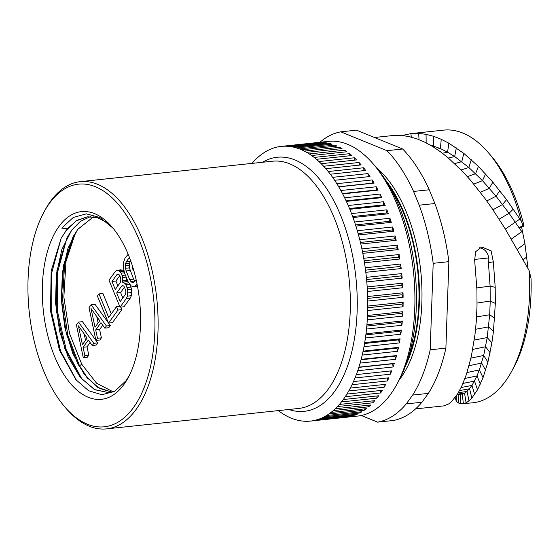<?xml version="1.0" encoding="UTF-8"?>
<svg xmlns="http://www.w3.org/2000/svg" width="559" height="559" viewBox="0 0 559 559"><rect width="100%" height="100%" fill="white"/><g stroke="black" fill="none" stroke-linecap="round" stroke-linejoin="round"><path stroke-width="0.84" d="M43.965 212.085A122.009 62.538 -96.1 0 1 49.506 203.238A122.009 62.538 83.9 0 1 139.142 239.804A122.009 62.538 83.9 0 1 133.363 407.707A122.009 62.538 -96.1 0 1 64.662 406.756L66.123 408.454A124.315 63.719 -96.1 0 0 106.545 428.879A124.315 63.719 -96.1 0 0 136.123 409.426A124.315 63.719 83.9 0 0 151.307 267.181A124.315 63.719 83.9 0 0 80.258 181.647A124.315 63.719 83.9 0 0 50.68 201.1A124.315 63.719 -96.1 0 0 45.034 210.114L43.965 212.085A122.009 62.538 -96.1 0 0 64.662 406.756M59.002 226.388A94.387 48.381 -96.1 0 0 54.53 356.272A94.387 48.381 -96.1 0 0 123.874 384.557A94.387 48.381 -96.1 0 0 128.158 377.716A94.387 48.381 -96.1 0 0 112.149 227.122A94.387 48.381 -96.1 0 0 59.002 226.388M278.312 410.613A138.122 70.797 -96.1 0 0 280.129 411.948A138.122 70.797 83.9 0 0 282.456 413.527A138.122 70.797 -96.1 0 0 285.062 415.113A138.122 70.797 83.9 0 0 287.417 416.385A138.122 70.797 -96.1 0 0 290.044 417.636A138.122 70.797 83.9 0 0 292.42 418.6A138.122 70.797 -96.1 0 0 295.061 419.502A138.122 70.797 83.9 0 0 297.437 420.158A138.122 70.797 -96.1 0 0 300.078 420.71A138.122 70.797 83.9 0 0 302.447 421.053A138.122 70.797 -96.1 0 0 305.074 421.255A138.122 70.797 83.9 0 0 307.429 421.276A138.122 70.797 -96.1 0 0 310.028 421.13A138.122 70.797 83.9 0 0 312.348 420.829A138.122 70.797 -96.1 0 0 314.906 420.326A138.122 70.797 83.9 0 0 317.191 419.718A138.122 70.797 -96.1 0 0 319.699 418.866A138.122 70.797 83.9 0 0 321.928 417.943A138.122 70.797 -96.1 0 0 324.374 416.741A138.122 70.797 83.9 0 0 326.54 415.512A138.122 70.797 -96.1 0 0 328.909 413.974A138.122 70.797 83.9 0 0 330.998 412.444A138.122 70.797 -96.1 0 0 333.283 410.572A138.122 70.797 83.9 0 0 335.288 408.741A138.122 70.797 -96.1 0 0 337.475 406.547A138.122 70.797 83.9 0 0 339.39 404.436A138.122 70.797 -96.1 0 0 341.458 401.928A138.122 70.797 83.9 0 0 343.275 399.538A138.122 70.797 -96.1 0 0 343.324 399.468A138.122 70.797 83.9 0 0 345.224 396.729L380.609 392.97A138.122 70.797 -96.1 0 0 382.307 390.315L346.929 394.081A138.122 70.797 83.9 0 1 345.224 396.729M345.427 417.314L345.406 417.363A138.122 70.797 -96.1 0 0 345.839 417.321L357.634 416.071A138.122 70.797 -96.1 0 0 390.496 394.451A138.122 70.797 83.9 0 0 396.771 384.438A138.122 70.797 83.9 0 0 373.342 164.06A138.122 70.797 83.9 0 0 328.426 141.371L316.632 142.622A138.122 70.797 -96.1 0 0 316.198 142.671M376.941 395.961L376.843 398.169A138.122 70.797 -96.1 0 0 378.653 395.779L343.275 399.538M376.843 398.169L341.458 401.928M373.014 400.859L372.853 402.787A138.122 70.797 -96.1 0 0 374.768 400.67L339.39 404.436M372.853 402.787L337.475 406.547M368.863 405.17L368.661 406.812A138.122 70.797 -96.1 0 0 370.673 404.982L335.288 408.741M368.661 406.812L333.283 410.572M364.51 408.881L364.286 410.215A138.122 70.797 -96.1 0 0 366.383 408.678L330.998 412.444M364.286 410.215L328.909 413.974M359.968 411.955L359.751 412.982A138.122 70.797 -96.1 0 0 361.918 411.752L326.54 415.512M359.751 412.982L324.374 416.741M355.265 414.401L355.077 415.106A138.122 70.797 -96.1 0 0 357.306 414.184L321.928 417.943M355.077 415.106L319.699 418.866M350.409 416.189L350.29 416.567A138.122 70.797 -96.1 0 0 352.568 415.959L317.191 419.718M350.29 416.567L314.906 420.326M345.839 417.321A138.122 70.797 -96.1 0 0 347.726 417.07L312.348 420.829M345.406 417.363L310.028 421.13M252.025 163.382A138.122 70.797 83.9 0 1 252.326 163.032A138.122 70.797 83.9 0 1 254.24 160.922A138.122 70.797 83.9 0 1 256.42 158.728A138.122 70.797 83.9 0 1 258.433 156.897A138.122 70.797 83.9 0 1 260.711 155.025A138.122 70.797 83.9 0 1 262.807 153.494A138.122 70.797 83.9 0 1 265.176 151.957A138.122 70.797 83.9 0 1 267.342 150.72A138.122 70.797 83.9 0 1 269.787 149.526A138.122 70.797 83.9 0 1 272.016 148.603A138.122 70.797 83.9 0 1 274.525 147.751A138.122 70.797 83.9 0 1 276.803 147.136A138.122 70.797 83.9 0 1 279.367 146.633A138.122 70.797 83.9 0 1 281.687 146.339A138.122 70.797 83.9 0 1 284.286 146.192A138.122 70.797 83.9 0 1 286.641 146.213A138.122 70.797 83.9 0 1 289.262 146.416A138.122 70.797 83.9 0 1 291.637 146.751A138.122 70.797 83.9 0 1 294.272 147.31A138.122 70.797 83.9 0 1 296.654 147.96A138.122 70.797 83.9 0 1 299.296 148.869A138.122 70.797 83.9 0 1 301.664 149.833A138.122 70.797 83.9 0 1 304.292 151.084A138.122 70.797 83.9 0 1 306.646 152.355A138.122 70.797 83.9 0 1 309.253 153.942A138.122 70.797 83.9 0 1 311.58 155.521A138.122 70.797 83.9 0 1 314.151 157.435A138.122 70.797 83.9 0 1 316.436 159.308A138.122 70.797 83.9 0 1 318.958 161.544A138.122 70.797 83.9 0 1 321.194 163.703A138.122 70.797 83.9 0 1 323.647 166.254A138.122 70.797 83.9 0 1 325.827 168.678A138.122 70.797 83.9 0 1 328.21 171.529A138.122 70.797 83.9 0 1 330.313 174.219A138.122 70.797 83.9 0 1 332.605 177.35A138.122 70.797 83.9 0 1 334.631 180.291A138.122 70.797 83.9 0 1 336.825 183.694A138.122 70.797 83.9 0 1 338.761 186.867A138.122 70.797 83.9 0 1 340.85 190.521A138.122 70.797 83.9 0 1 342.681 193.917A138.122 70.797 83.9 0 1 344.651 197.802A138.122 70.797 83.9 0 1 346.37 201.401A138.122 70.797 83.9 0 1 348.215 205.509A138.122 70.797 83.9 0 1 349.815 209.29A138.122 70.797 83.9 0 1 351.527 213.587A138.122 70.797 83.9 0 1 353.002 217.542A138.122 70.797 83.9 0 1 354.567 222.014A138.122 70.797 83.9 0 1 355.908 226.109A138.122 70.797 83.9 0 1 357.32 230.741A138.122 70.797 83.9 0 1 358.515 234.962A138.122 70.797 83.9 0 1 359.772 239.72A138.122 70.797 83.9 0 1 360.828 244.052A138.122 70.797 83.9 0 1 361.911 248.923A138.122 70.797 83.9 0 1 362.812 253.339A138.122 70.797 83.9 0 1 363.734 258.286A138.122 70.797 83.9 0 1 364.482 262.772A138.122 70.797 83.9 0 1 365.223 267.782A138.122 70.797 83.9 0 1 365.81 272.303A138.122 70.797 83.9 0 1 366.376 277.348A138.122 70.797 83.9 0 1 366.795 281.897A138.122 70.797 83.9 0 1 367.179 286.949A138.122 70.797 83.9 0 1 367.438 291.498A138.122 70.797 83.9 0 1 367.64 296.536A138.122 70.797 83.9 0 1 367.738 301.056A138.122 70.797 83.9 0 1 367.752 306.059A138.122 70.797 83.9 0 1 367.682 310.531A138.122 70.797 83.9 0 1 367.508 315.472A138.122 70.797 83.9 0 1 367.277 319.881A138.122 70.797 83.9 0 1 366.921 324.73A138.122 70.797 83.9 0 1 366.522 329.048A138.122 70.797 83.9 0 1 365.984 333.793A138.122 70.797 83.9 0 1 365.425 337.999A138.122 70.797 83.9 0 1 364.713 342.604A138.122 70.797 83.9 0 1 363.986 346.685A138.122 70.797 83.9 0 1 363.098 351.136A138.122 70.797 83.9 0 1 362.218 355.063A138.122 70.797 83.9 0 1 361.156 359.332A138.122 70.797 83.9 0 1 360.129 363.091A138.122 70.797 83.9 0 1 358.899 367.165A138.122 70.797 83.9 0 1 357.725 370.736A138.122 70.797 83.9 0 1 356.335 374.593A138.122 70.797 83.9 0 1 355.014 377.954A138.122 70.797 83.9 0 1 353.477 381.573A138.122 70.797 83.9 0 1 352.023 384.718A138.122 70.797 83.9 0 1 350.332 388.079A138.122 70.797 83.9 0 1 348.753 390.986A138.122 70.797 83.9 0 1 346.929 394.081M281.687 146.339L317.065 142.58A138.122 70.797 -96.1 0 0 316.632 142.622M286.641 146.213L322.019 142.447A138.122 70.797 -96.1 0 0 319.664 142.426L284.286 146.192M291.637 146.751L327.015 142.992A138.122 70.797 -96.1 0 0 324.646 142.65L289.262 146.416M296.654 147.96L332.032 144.201A138.122 70.797 -96.1 0 0 329.656 143.544L294.272 147.31M301.664 149.833L337.042 146.074A138.122 70.797 -96.1 0 0 334.673 145.102L299.296 148.869M306.646 152.355L342.031 148.596A138.122 70.797 -96.1 0 0 339.676 147.317L304.292 151.084M311.58 155.521L346.964 151.755A138.122 70.797 -96.1 0 0 344.637 150.182L309.253 153.942M316.436 159.308L351.821 155.542A138.122 70.797 -96.1 0 0 349.529 153.676L314.151 157.435M321.194 163.703L356.572 159.937A138.122 70.797 -96.1 0 0 354.336 157.785L318.958 161.544M325.827 168.678L361.205 164.919A138.122 70.797 -96.1 0 0 359.032 162.487L323.647 166.254M330.313 174.219L365.691 170.453A138.122 70.797 -96.1 0 0 363.588 167.763L328.21 171.529M334.631 180.291L370.009 176.532A138.122 70.797 -96.1 0 0 367.99 173.59L332.605 177.35M372.21 179.928L372.483 183.142L374.139 183.107A138.122 70.797 -96.1 0 0 372.21 179.928L336.825 183.694M374.139 183.107L338.761 186.867M376.228 186.762L376.389 189.969L378.059 190.151A138.122 70.797 -96.1 0 0 376.228 186.762L340.85 190.521M378.059 190.151L342.681 193.917M380.036 194.043L380.071 197.229L381.755 197.641A138.122 70.797 -96.1 0 0 380.036 194.043L344.651 197.802M381.755 197.641L346.37 201.401M383.6 201.743L383.516 204.894L385.2 205.53A138.122 70.797 -96.1 0 0 383.6 201.743L348.215 205.509M385.2 205.53L349.815 209.29M386.905 209.828L386.709 212.93L388.379 213.776A138.122 70.797 -96.1 0 0 386.905 209.828L351.527 213.587M388.379 213.776L353.002 217.542M389.944 218.255L389.637 221.287L391.286 222.349A138.122 70.797 -96.1 0 0 389.944 218.255L354.567 222.014M391.286 222.349L355.908 226.109M392.697 226.975L392.271 229.931L393.899 231.202A138.122 70.797 -96.1 0 0 392.697 226.975L357.32 230.741M393.899 231.202L358.515 234.962M395.15 235.961L394.612 238.819L396.205 240.293A138.122 70.797 -96.1 0 0 395.15 235.961L359.772 239.72M396.205 240.293L360.828 244.052M397.295 245.156L396.645 247.91L398.197 249.58A138.122 70.797 -96.1 0 0 397.295 245.156L361.911 248.923M398.197 249.58L362.812 253.339M399.112 254.527L398.357 257.154L399.86 259.006A138.122 70.797 -96.1 0 0 399.112 254.527L363.734 258.286M399.86 259.006L364.482 262.772M400.6 264.016L399.741 266.51L401.187 268.544A138.122 70.797 -96.1 0 0 400.6 264.016L365.223 267.782M401.187 268.544L365.81 272.303M401.753 273.589L400.796 275.929L402.18 278.13A138.122 70.797 -96.1 0 0 401.753 273.589L366.376 277.348M402.18 278.13L366.795 281.897M402.557 283.189L401.509 285.369L402.822 287.731A138.122 70.797 -96.1 0 0 402.557 283.189L367.179 286.949M402.822 287.731L367.438 291.498M403.018 292.776L401.879 294.782L403.116 297.29A138.122 70.797 -96.1 0 0 403.018 292.776L367.64 296.536M403.116 297.29L367.738 301.056M403.13 302.293L401.907 304.124L403.06 306.772A138.122 70.797 -96.1 0 0 403.13 302.293L367.752 306.059M403.06 306.772L367.682 310.531M402.892 311.712L401.593 313.354L402.655 316.114A138.122 70.797 -96.1 0 0 402.892 311.712L367.508 315.472M402.655 316.114L367.277 319.881M402.298 320.971L400.929 322.41L401.9 325.289A138.122 70.797 -96.1 0 0 402.298 320.971L366.921 324.73M401.9 325.289L366.522 329.048M401.369 330.027L399.93 331.27L400.803 334.233A138.122 70.797 -96.1 0 0 401.369 330.027L365.984 333.793M400.803 334.233L365.425 337.999M400.09 338.845L398.595 339.872L399.371 342.919A138.122 70.797 -96.1 0 0 400.09 338.845L364.713 342.604M399.371 342.919L363.986 346.685M398.476 347.37L396.932 348.187L397.596 351.297A138.122 70.797 -96.1 0 0 398.476 347.37L363.098 351.136M397.596 351.297L362.218 355.063M396.541 355.573L394.954 356.167L395.506 359.332A138.122 70.797 -96.1 0 0 396.541 355.573L361.156 359.332M395.506 359.332L360.129 363.091M394.277 363.406L392.656 363.776L393.103 366.977A138.122 70.797 -96.1 0 0 394.277 363.406L358.899 367.165M393.103 366.977L357.725 370.736M390.07 371.001L390.399 374.195A138.122 70.797 -96.1 0 0 391.712 370.827L356.335 374.593M390.399 374.195L355.014 377.954M387.205 377.989L387.401 380.952A138.122 70.797 -96.1 0 0 388.854 377.814L353.477 381.573M387.401 380.952L352.023 384.718M384.047 384.494L384.131 387.226A138.122 70.797 -96.1 0 0 385.717 384.319L350.332 388.079M384.131 387.226L348.753 390.986M324.646 142.65L324.94 143.216M329.656 143.544L330.055 144.411M334.673 145.102L335.155 146.276M339.676 147.317L340.207 148.792M344.637 150.182L345.189 151.943M349.529 153.676L350.095 155.73M354.336 157.785L354.881 160.119M359.032 162.487L359.535 165.094M363.588 167.763L364.035 170.635M367.99 173.59L368.367 176.707M338.684 186.741L372.483 183.142M342.499 193.575L376.389 189.969M346.112 200.842L380.071 197.229M349.501 208.514L383.516 204.894M352.638 216.55L386.709 212.93M355.524 224.914L389.637 221.287M358.13 233.564L392.271 229.931M360.443 242.452L394.612 238.819M362.456 251.543L396.645 247.91M364.161 260.787L398.357 257.154M365.537 270.144L399.741 266.51M366.592 279.563L400.796 275.929M367.305 289.003L401.509 285.369M367.689 298.422L401.879 294.782M367.731 307.757L401.907 304.124M367.438 316.981L401.593 313.354M366.809 326.044L400.929 322.41M365.845 334.89L399.93 331.27M364.559 343.492L398.595 339.872M362.952 351.8L396.932 348.187M361.044 359.772L394.954 356.167M358.829 367.375L392.656 363.776M380.623 390.496L380.609 392.97M373.342 164.06L376.263 167.462A133.517 68.436 83.9 0 1 398.916 380.497L396.771 384.438M129.08 375.955L125.936 380.805L114.714 391.335L101.913 394.724L88.595 390.72L75.863 379.652L59.394 349.92L50.534 311.021L51.142 271.059L61.113 238.358L67.373 228.75L61.756 228.107L73.264 217.458L86.352 213.845L99.984 217.542L113.079 228.233M109.159 392.718L94.827 389.728L81.027 378.15L64.893 348.858L56.235 310.329L56.934 270.577L66.947 237.854L71.831 230.056L80.573 221.238L90.432 216.633M112.079 392.201L99.25 388.288L86.966 377.577L77.708 363.734L66.332 333.688L61.371 298.925L63.67 264.931L72.922 237.072L77.722 229.428L93.437 216.871M76.583 380.49L60.505 350.912L51.652 312.418L51.812 272.436L61.036 238.693M82.145 379.442L66.242 349.829L57.514 311.475L57.724 271.716L66.891 238.141M88.043 378.82L79.49 365.761L67.8 335.1L62.538 299.603L64.578 264.7L73.655 235.73M65.913 230.692L76.017 220.945L87.504 216.759L76.842 220.393L67.373 228.75M90.39 216.633L80.51 221.231L71.748 230.063L61.902 249.433L56.319 274.658L55.565 303.062L59.694 331.606L68.226 357.257L80.223 377.276L94.366 389.532L109.117 392.718L114.462 391.482M107.426 222.685L97.434 217.737L87.428 216.766M75.514 232.635L65.976 261.591L63.852 297.081L69.435 333.276L81.761 364.272L96.644 383.278L113.281 391.873M112.045 392.208L97.657 387.366L84.116 374.055L72.824 353.63L64.956 328.161L61.343 300.225L62.384 272.645L67.995 248.231L77.645 229.435L93.395 216.864M95.875 340.326L82.453 321.677L78.519 322.096L76.422 324.989L83.298 357.774L87.225 357.355L88.804 355.189L87.022 346.846L90.139 342.562M87.022 346.846L83.095 347.265L88.343 340.04L92.221 345.49L96.155 345.071L97.727 342.905L95.945 340.424M108.432 322.92L95.051 304.334L91.124 304.753L89.021 307.639L95.896 340.431L99.83 340.012L101.403 337.846L99.628 329.503L102.737 325.212M99.628 329.503L95.694 329.922L100.948 322.69L104.826 328.14L108.753 327.728L110.333 325.555L108.544 323.081M111.283 313.858L102.926 293.489L98.999 293.908L97.42 296.081L108.495 323.081L112.429 322.662L121.883 309.658L120.835 307.101M126.481 281.701L126.648 278.207M124.014 271.185L122.512 270.137L120.751 269.857L116.824 270.276L115.273 271.506L108.977 280.178L120.052 307.184L126.348 298.513L127.424 296.13L127.613 289.576L125.992 284.622L123.294 282.043L122.533 282.19L122.666 277.509L121.282 273.127L118.578 270.549L116.824 270.276M120.052 307.184L123.979 306.765L130.282 298.094L131.358 295.711L131.7 292.539L131.547 289.157L130.261 285.02M128.577 282.575L127.221 281.624L123.294 282.043M134.985 281.226L133.601 279.144L129.381 267.866L129.52 263.184L130.659 260.718M128.158 254.24L124.985 258.132L123.329 263.114L123.225 266.853L124.559 273.106L128.095 281.729L131.002 285.817L132.993 286.669L137.465 286.145M97.727 342.905L93.8 343.317L78.519 322.096M92.221 345.49L93.8 343.317M88.804 355.189L84.87 355.608L83.095 347.265M83.298 357.774L84.87 355.608M78.414 325.841L87.141 338.104L82.411 344.61L78.414 325.841M85.52 340.326L84.15 333.905M110.333 325.555L106.399 325.974L91.124 304.753M104.826 328.14L106.399 325.974M101.403 337.846L97.476 338.258L95.694 329.922M95.896 340.431L97.476 338.258M91.012 308.498L99.74 320.754L95.016 327.26L91.012 308.498M98.125 322.983L96.756 316.562M119.682 306.29L116.538 306.625L108.663 317.47L98.999 293.908M121.883 309.658L117.949 310.077L116.538 306.625M108.495 323.081L117.949 310.077M126.753 280.478L122.819 280.891M128.745 282.861L125.02 283.259M129.534 284.245L125.992 284.622M131.099 287.074L127.172 287.494M131.547 289.157L127.613 289.576M131.7 292.539L127.773 292.958M131.358 295.711L127.424 296.13M130.282 298.094L126.348 298.513M122.512 270.137L118.578 270.549M124.063 271.367L120.311 271.765M124.468 272.792L121.282 273.127M125.37 275.091L122.225 275.426M126.208 277.131L122.666 277.509M111.961 281.457L116.95 274.595L117.977 274.085L118.969 274.511L119.94 275.873L120.856 279.102L120.248 282.637L115.259 289.499L111.961 281.457L115.895 281.037L119.794 275.671M124.65 287.361L125.803 291.169L125.747 293.042L125.202 294.705L120.213 301.567L116.677 292.951L121.666 286.082L122.687 285.572L123.686 285.998L124.65 287.361M118.725 274.406L116.95 274.595M117.886 285.894L115.895 281.037M122.833 297.961L120.604 292.532L124.51 287.158M120.604 292.532L116.677 292.951M123.434 285.894L121.666 286.082M137.248 285.013L136.061 285.139L137.018 283.825M137.451 286.061L134.516 286.369L136.061 285.139M132.993 286.669L134.516 286.369M129.737 258.223L128.766 258.328L129.569 257.783M130.331 261.165L126.404 261.584L128.766 258.328M129.52 263.184L125.586 263.603L126.404 261.584M129.199 265.42L125.272 265.832L125.586 263.603M129.381 267.866L125.454 268.285L125.272 265.832M130.065 270.521L126.131 270.94L125.454 268.285M133.601 279.144L129.667 279.563L126.131 270.94M134.803 281.079L130.876 281.498L129.667 279.563M133.713 282.33L132.106 282.498L130.876 281.498M136.13 279.654L134.649 281.694L133.363 282.561L132.106 282.498M133.853 270.717L133.447 270.759L133.748 270.346M132.609 266.524L132.036 267.307L133.447 270.759M517.313 249.356L524.929 243.633L521.631 227.31L524.042 226.025A132.504 67.918 83.9 0 0 491.256 156.052L488.335 152.642A137.109 70.28 -96.1 0 0 443.755 130.121L410.907 133.615L418.684 133.405L426.063 134.328L433.791 136.361L441.226 139.282L448.814 143.167L463.823 153.411L478.399 166.393L492.821 182.15L506.559 199.633L521.233 220.959A137.109 70.28 -96.1 0 0 488.335 152.642M511.604 371.414A137.109 70.28 83.9 0 0 529.107 270.5L531.05 278.41A132.504 67.918 83.9 0 1 513.742 367.473L511.604 371.414A137.109 70.28 83.9 0 1 472.753 402.808L460.847 403.829L458.429 402.962L456.242 401.173L455.159 397.484M524.929 243.633L528.024 268.523M385.773 180.333A120.583 61.804 83.9 0 1 405.506 365.914M376.633 167.896A120.583 61.804 83.9 0 1 420.48 268.606A120.583 61.804 83.9 0 1 400.663 378.031A120.583 61.804 -96.1 0 1 399.189 379.994M319.874 142.279A146.409 75.046 83.9 0 1 340.815 131.833L386.982 150.664A146.409 75.046 83.9 0 1 413.562 191.444L429.249 189.774A146.409 75.046 83.9 0 0 402.662 149.001L386.982 150.664M430.206 349.801A146.409 75.046 83.9 0 1 412.668 395.066L428.355 393.396A146.409 75.046 83.9 0 0 445.893 348.131L430.206 349.801L433.183 263.324A146.409 75.046 83.9 0 0 419.201 205.195L413.562 191.444M361.289 415.491L377.639 422.157A146.409 75.046 83.9 0 0 406.253 403.898L412.668 395.066M406.253 403.898L421.94 402.228A146.409 75.046 83.9 0 1 393.326 420.494L377.639 422.157M445.893 348.131L448.87 261.654L433.183 263.324M419.201 205.195L434.888 203.532A146.409 75.046 83.9 0 1 448.87 261.654M402.662 149.001L356.495 130.163L340.815 131.833M421.94 402.228L428.355 393.396M434.888 203.532L429.249 189.774M443.566 405.911L448.584 403.989L451.63 401.544L457.758 393.662L461.846 385.983L466.444 374.334L471.307 356.53L474.975 334.645L476.289 321.229L477.016 306.192L476.939 289.835L474.668 260.466L475.583 251.739L481.711 246.973L491.088 250.851L493.331 261.808L495.204 287.34L495.33 303.425L493.464 331.284L491.885 342.779L487.916 362.085L483.046 377.653L477.54 389.735L471.88 398.043L468.994 400.873L466.087 402.815L463.383 403.78L462.244 394.039L457.157 394.612L462.244 394.039L464.55 393.166L466.087 402.815M529.107 270.5L505.126 228.701L491.689 207.92L484.87 198.347L470.357 180.033L463.104 171.99L448.087 157.771L440.394 151.727L432.603 146.5L424.854 142.224L417.098 138.918L409.181 136.592L401.537 135.432L393.494 135.474L374.46 137.493M493.331 261.808L488.426 262.73A11.278 9.678 79.3 0 0 479.426 247.77M488.426 262.73L490.103 286.11L490.243 301.035L489.684 314.745L487.21 337.566L483.682 355.468L479.37 369.904L476.988 375.907L471.985 385.43L467.058 391.384L464.55 393.166L457.458 394.137M521.233 220.959L523 225.563L524.042 226.025M402.221 135.495L410.907 133.615L411.284 137.102M429.759 144.816L440.429 148.589L447.584 152.188L454.677 156.548L468.861 167.497L482.487 180.655L496.05 196.223L509.053 213.258L521.771 231.692L519.122 227.576L523 225.563M521.631 227.31L519.122 227.576M106.545 428.879L298.786 408.433A124.315 63.719 -96.1 0 0 328.364 388.98A124.315 63.719 83.9 0 0 343.547 246.736A124.315 63.719 83.9 0 0 272.499 161.209L80.258 181.647M262.569 162.264A127.766 65.487 83.9 0 1 346.405 231.328A127.766 65.487 83.9 0 1 334.659 391.335A127.766 65.487 -96.1 0 1 288.856 409.488M81.761 364.272L79.49 365.761L77.708 363.734M389.385 186.294A119.661 61.336 83.9 0 1 407.784 359.325M474.465 259.439L487.811 258.02M476.876 287.913L490.103 286.11L495.204 287.34M477.072 303.034L490.243 301.035L495.33 303.425M476.582 316.911L489.684 314.745L494.673 318.19M475.576 329.272L488.615 326.896L493.464 331.284M474.249 340.103L487.21 337.566L491.885 342.779M472.732 349.403L485.617 346.741L490.089 352.673M470.951 358.13L483.682 355.468L487.916 362.085M469.05 365.74L481.634 363.029L485.603 370.233M467.038 372.525L479.37 369.904L483.046 377.653M464.997 378.429L476.988 375.907L480.349 384.138M462.992 383.418L474.514 381.091L477.54 389.735M461.119 387.513L471.985 385.43L474.654 394.423M459.554 390.559L469.56 388.771L471.88 398.043M458.296 392.774L467.058 391.384L468.994 400.873M460.127 394.291L460.847 403.829M458.149 394.507L458.429 402.962M456.291 395.919L456.242 401.173M505.329 229.036L519.94 218.988M522.972 233.515L521.771 231.692L511.345 239.049M523.182 259.781L526.864 256.826M419.04 139.659L418.684 133.405M426.154 142.88L426.063 134.328M431.974 146.116L433.428 145.892L433.791 136.361M436.838 149.232L440.429 148.589L441.226 139.282M442.428 153.236L447.584 152.188L448.814 143.167M448.416 158.043L454.677 156.548L456.319 147.876M454.67 163.612L461.776 161.67L463.823 153.411M461.133 169.943L468.861 167.497L471.293 159.706M467.401 176.658L475.618 173.688L478.399 166.393M473.78 184.107L482.487 180.655L485.61 173.905M480.356 192.352L489.37 188.285L492.821 182.15M486.756 200.926L496.05 196.223L499.788 190.724M492.961 209.786L502.555 204.475L506.559 199.633M499.152 219.184L509.053 213.258L513.302 209.122M81.034 378.15L81.656 378.883M66.954 237.854L67.464 236.897M86.973 377.563L87.833 378.583M61.825 237.037L61.127 238.365M73.669 235.702L72.936 237.086M443.601 405.911L415.582 408.888"/></g></svg>
